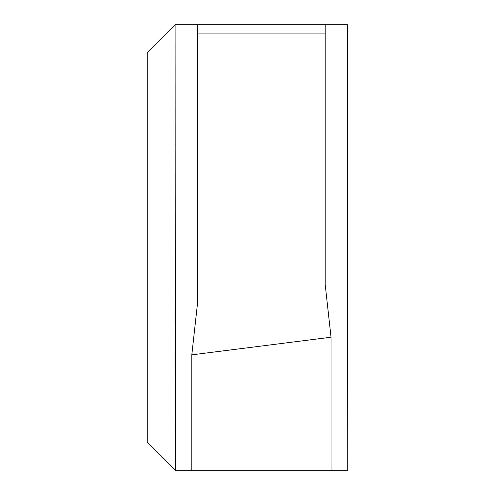 <?xml version="1.0" encoding="UTF-8"?>
<svg xmlns="http://www.w3.org/2000/svg" width="495" height="495" viewBox="0 0 495 495"><rect width="100%" height="100%" fill="white"/><g stroke="black" fill="none" stroke-linecap="round" stroke-linejoin="round"><path stroke-width="0.74" d="M175.372 470.25L147.263 442.406L147.263 52.594L175.106 24.75L175.372 470.25L191.812 470.25L191.812 354.853L331.031 337.219L325.196 284.576L325.196 33.103L197.647 33.103L197.647 302.21L191.812 354.853M347.471 24.75L347.738 470.25L347.471 24.75L175.372 24.75M191.812 470.25L347.471 470.25M197.647 24.75L197.647 33.103M325.196 33.103L325.196 24.75M331.031 470.25L331.031 337.219"/></g></svg>
